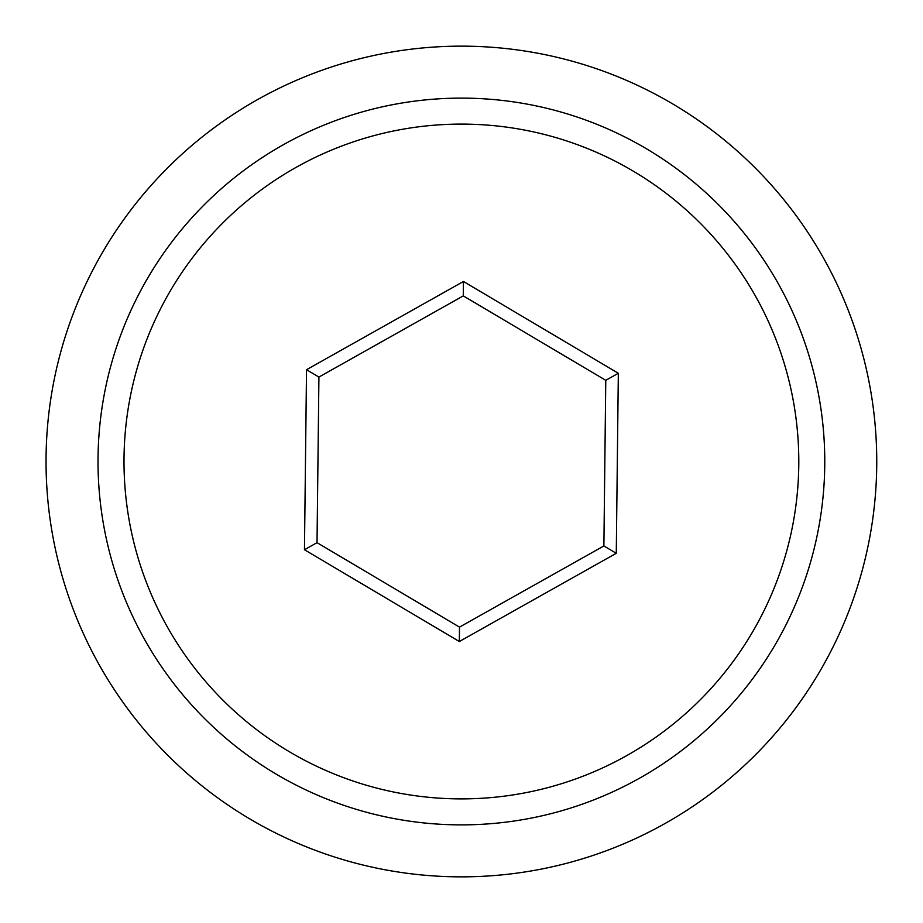 <?xml version="1.0" encoding="UTF-8"?>
<svg xmlns="http://www.w3.org/2000/svg" width="923" height="923" viewBox="0 0 923 923"><rect width="100%" height="100%" fill="white"/><g stroke="black" fill="none" stroke-linecap="round" stroke-linejoin="round"><path stroke-width="1.38" d="M633.789 839.388L628.563 841.718M603.838 851.664L600.319 852.933M392.933 871.174L386.068 869.962M344.094 859.936L337.149 857.836M307.532 847.302L300.817 844.557M293.272 841.303L289.741 839.722M876.596 450.205L876.654 452.87M812.955 682.685L811.698 684.681M839.376 633.697L837.761 637.193M289.003 83.612L294.229 81.27M318.954 71.336L322.473 70.067M529.86 51.826L536.725 53.038M578.709 63.064L585.644 65.164M615.26 75.698L621.975 78.443M629.521 81.697L633.063 83.278M461.396 798.891A337.391 337.391 0 0 0 753.595 292.799A337.391 337.391 0 0 0 169.209 292.799A337.391 337.391 0 0 0 461.396 798.891M461.396 824.874A363.385 363.385 0 0 0 776.093 279.807A363.385 363.385 0 0 0 146.699 279.807A363.385 363.385 0 0 0 461.396 824.874M461.396 876.85A415.35 415.35 0 0 0 821.101 253.825A415.35 415.35 0 0 0 101.692 253.825A415.35 415.35 0 0 0 461.396 876.85M304.463 549.727L306.528 369.708L463.461 281.48L618.329 373.273L616.276 553.292L459.342 641.52L304.463 549.727L317.027 542.666L459.504 627.121L603.884 545.943L605.776 380.334L463.288 295.879L318.92 377.057L317.027 542.666M459.342 641.52L459.504 627.121M603.884 545.943L616.276 553.292M605.776 380.334L618.329 373.273M463.288 295.879L463.461 281.48M306.528 369.708L318.92 377.057"/></g></svg>
